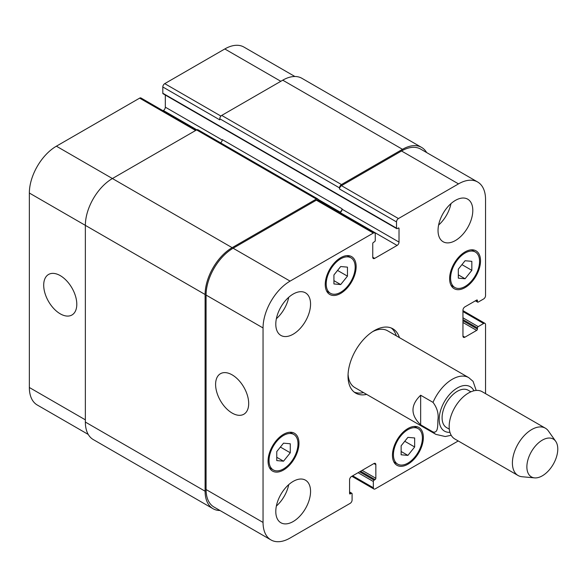 <?xml version="1.0" encoding="UTF-8"?>
<svg xmlns="http://www.w3.org/2000/svg" width="587" height="587" viewBox="0 0 587 587"><rect width="100%" height="100%" fill="white"/><g stroke="black" fill="none" stroke-linecap="round" stroke-linejoin="round"><path stroke-width="0.88" d="M420.652 395.234L433.015 402.366C437.198 407.965 438.819 413.835 437.902 419.984C437.667 424.893 438.35 433.499 433.015 431.959L420.652 424.819L420.652 395.234C410.438 405.096 410.438 414.958 420.652 424.819M476.204 390.436L473.078 381.345M396.335 335.837A37.15 21.448 120 0 0 391.265 328.008M354.247 392.131A37.15 21.448 120 0 0 363.558 392.608M473.085 381.352L468.712 377.624L387.596 330.789A32.777 18.923 120 0 0 372.701 331.611M348.076 374.257A32.777 18.923 120 0 0 354.819 387.567L435.936 434.395L445.239 436.523L451.212 435.29M366.648 394.398A37.15 21.448 -60 0 1 355.722 393.136A37.15 21.448 -60 0 1 355.722 350.241A37.15 21.448 -60 0 1 392.872 328.793A37.15 21.448 -60 0 1 399.424 337.62M470.899 391.815L468.14 390.223A21.58 12.459 120 0 0 457.346 391.294A21.58 12.459 120 0 0 443.251 410.306A21.58 12.459 120 0 0 446.56 427.6L449.319 429.192M555.698 441.314L548.427 431.019A27.318 15.768 120 0 0 545.374 428.194L482.14 391.683A27.318 15.768 120 0 0 468.485 393.033A27.318 15.768 120 0 0 450.64 417.108A27.318 15.768 120 0 0 454.822 438.995L518.057 475.499A27.318 15.768 120 0 0 522.034 476.732L534.581 477.884A21.851 12.613 120 0 0 553.255 464.28A21.851 12.613 120 0 0 555.698 441.314A21.851 12.613 120 0 0 542.329 440.133A21.851 12.613 120 0 0 527.405 461.962A21.851 12.613 120 0 0 534.581 477.884M545.374 428.194A27.318 15.768 120 0 0 531.719 429.545A27.318 15.768 120 0 0 513.874 453.612A27.318 15.768 120 0 0 518.057 475.499M60.256 313.832A23.399 13.508 60 0 1 44.964 293.214A23.399 13.508 60 0 1 48.552 274.467A23.399 13.508 60 0 1 71.952 287.975A23.399 13.508 60 0 1 71.952 314.992A23.399 13.508 60 0 1 60.256 313.832M232.144 413.072A23.399 13.508 60 0 1 216.86 392.454A23.399 13.508 60 0 1 220.448 373.706A23.399 13.508 60 0 1 243.847 387.215A23.399 13.508 60 0 1 243.847 414.231A23.399 13.508 60 0 1 232.144 413.072M196.447 130.013L140.997 98A2.73 1.578 120 0 0 139.633 98.139L56.389 146.192A38.243 22.079 120 0 0 29.35 193.028L29.35 387.501A38.243 22.079 120 0 0 37.267 405.008L88.248 434.439M165.321 95.05L165.321 107.172A2.73 1.578 -60 0 1 163.391 110.51L163.032 110.723M294.901 76.501L243.928 47.07A38.243 22.079 120 0 0 224.806 48.963L164.742 83.64A2.73 1.578 120 0 0 162.812 86.986L162.812 93.23A1.093 0.631 120 0 0 163.039 93.729L396.739 228.651A1.093 0.631 120 0 0 397.282 228.6L398.25 228.042A1.093 0.631 -60 0 1 398.793 227.991A1.093 0.631 -60 0 1 399.021 228.49L399.021 242.093A2.73 1.578 -60 0 1 397.091 245.439L374.682 258.375A2.73 1.578 -60 0 1 373.317 258.507A2.73 1.578 -60 0 1 372.752 257.26L372.752 243.656A1.093 0.631 -60 0 1 373.523 242.314L374.491 241.756A1.093 0.631 120 0 0 375.262 240.421L375.262 234.176A2.73 1.578 120 0 0 374.697 232.929A2.73 1.578 120 0 0 373.332 233.061L290.088 281.122A38.243 22.079 120 0 0 263.049 327.957L263.049 522.43A38.243 22.079 120 0 0 270.967 539.93A38.243 22.079 120 0 0 290.088 538.037L350.153 503.36A2.73 1.578 120 0 0 352.09 500.014L352.09 493.77A1.093 0.631 120 0 0 351.862 493.271A1.093 0.631 120 0 0 351.312 493.322L350.351 493.88A1.093 0.631 -60 0 1 349.801 493.938A1.093 0.631 -60 0 1 349.573 493.44L349.573 479.828A2.73 1.578 -60 0 1 351.51 476.49L373.912 463.554A2.73 1.578 -60 0 1 375.276 463.414A2.73 1.578 -60 0 1 375.841 464.669L375.841 478.273A1.093 0.631 -60 0 1 375.071 479.608L374.102 480.166A1.093 0.631 120 0 0 373.332 481.501L373.332 487.746A2.73 1.578 120 0 0 373.897 489A2.73 1.578 120 0 0 375.262 488.861L458.234 440.962M333.93 274.943L340.695 266.535L347.453 267.136L347.453 276.147L340.695 284.556L333.93 283.954L333.93 274.943M340.695 284.556L333.93 280.659M347.453 276.147L337.554 270.438M458.315 269.147L465.073 260.738L471.831 261.34L471.831 270.35L465.073 278.759L458.315 278.157L458.315 269.147M465.073 278.759L458.315 274.855M471.831 270.35L461.94 264.634M401.141 445.775L407.906 437.366L414.664 437.968L414.664 446.986L407.906 455.395L401.141 454.786L401.141 445.775M407.906 455.395L401.141 451.491M414.664 446.986L404.766 441.27M276.763 451.572L283.521 443.163L290.279 443.765L290.279 452.782L283.521 461.191L276.763 460.59L276.763 451.572M283.521 461.191L276.763 457.288M290.279 452.782L280.388 447.067M450.589 278.113A20.486 11.828 120 0 0 454.83 287.491A20.486 11.828 120 0 0 475.316 275.663A20.486 11.828 120 0 0 475.316 252.006A20.486 11.828 120 0 0 459.533 257.495A20.486 11.828 120 0 0 450.589 278.113M449.62 278.671A21.851 12.613 -60 0 1 459.159 256.68A21.851 12.613 -60 0 1 475.998 250.825A21.851 12.613 -60 0 1 475.998 276.059A21.851 12.613 -60 0 1 454.147 288.672A21.851 12.613 -60 0 1 449.62 278.671M326.203 283.91A20.486 11.828 120 0 0 330.452 293.287A20.486 11.828 120 0 0 350.938 281.459A20.486 11.828 120 0 0 350.931 257.803A20.486 11.828 120 0 0 335.148 263.292A20.486 11.828 120 0 0 326.203 283.91M325.242 284.468A21.851 12.613 -60 0 1 334.781 262.477A21.851 12.613 -60 0 1 351.62 256.622A21.851 12.613 -60 0 1 351.62 281.855A21.851 12.613 -60 0 1 329.769 294.469A21.851 12.613 -60 0 1 325.242 284.468M269.037 460.538A20.486 11.828 120 0 0 273.278 469.916A20.486 11.828 120 0 0 293.764 458.087A20.486 11.828 120 0 0 293.764 434.439A20.486 11.828 120 0 0 277.981 439.927A20.486 11.828 120 0 0 269.037 460.538M268.068 461.096A21.851 12.613 -60 0 1 277.607 439.105A21.851 12.613 -60 0 1 294.447 433.25A21.851 12.613 -60 0 1 294.447 458.484A21.851 12.613 -60 0 1 272.595 471.104A21.851 12.613 -60 0 1 268.068 461.096M393.422 454.742A20.486 11.828 120 0 0 397.663 464.119A20.486 11.828 120 0 0 418.149 452.291A20.486 11.828 120 0 0 418.149 428.635A20.486 11.828 120 0 0 402.359 434.123A20.486 11.828 120 0 0 393.422 454.742M392.454 455.299A21.851 12.613 -60 0 1 401.992 433.309A21.851 12.613 -60 0 1 418.832 427.453A21.851 12.613 -60 0 1 418.832 452.687A21.851 12.613 -60 0 1 396.981 465.3A21.851 12.613 -60 0 1 392.454 455.299M485.544 393.65L485.544 324.611A2.73 1.578 120 0 0 484.979 323.364A2.73 1.578 120 0 0 483.615 323.496L478.207 326.621A1.093 0.631 120 0 0 477.436 327.957L477.436 329.072A1.093 0.631 -60 0 1 476.659 330.408L464.882 337.209A2.73 1.578 -60 0 1 463.517 337.349A2.73 1.578 -60 0 1 462.952 336.094L462.952 310.23A2.73 1.578 -60 0 1 464.882 306.884L476.659 300.082A1.093 0.631 -60 0 1 477.209 300.023A1.093 0.631 -60 0 1 477.436 300.522L477.436 301.637A1.093 0.631 120 0 0 477.664 302.144A1.093 0.631 120 0 0 478.207 302.085L483.615 298.966A2.73 1.578 120 0 0 485.544 295.621L485.544 199.499A38.243 22.079 120 0 0 477.627 181.992A38.243 22.079 120 0 0 458.506 183.885L398.441 218.562A2.73 1.578 120 0 0 396.511 221.908L396.511 228.152A1.093 0.631 120 0 0 396.739 228.651M438.034 230.493A24.581 14.191 -60 0 1 448.762 205.758A24.581 14.191 -60 0 1 467.707 199.169A24.581 14.191 -60 0 1 467.707 227.558A24.581 14.191 -60 0 1 443.126 241.749A24.581 14.191 -60 0 1 438.034 230.493M275.795 324.163A24.581 14.191 -60 0 1 286.529 299.421A24.581 14.191 -60 0 1 305.467 292.84A24.581 14.191 -60 0 1 305.467 321.221A24.581 14.191 -60 0 1 280.887 335.419A24.581 14.191 -60 0 1 275.795 324.163M275.795 511.497A24.581 14.191 -60 0 1 286.529 486.762A24.581 14.191 -60 0 1 305.467 480.173A24.581 14.191 -60 0 1 305.467 508.562A24.581 14.191 -60 0 1 280.887 522.753A24.581 14.191 -60 0 1 275.795 511.497M438.614 225.041A24.581 14.191 120 0 0 450.977 203.616M276.374 318.704A24.581 14.191 120 0 0 288.738 297.286M276.374 506.045A24.581 14.191 120 0 0 288.738 484.62M270.967 539.93L213.991 507.036A38.243 22.079 -60 0 1 206.074 489.536L206.074 295.063A38.243 22.079 -60 0 1 233.112 248.228L316.356 200.167A2.73 1.578 -60 0 1 317.721 200.028L374.697 232.929M402.499 149.318L282.751 80.184A38.243 22.079 120 0 1 301.872 78.291L421.613 147.425A38.243 22.079 -60 0 0 402.499 149.318L341.465 184.553A2.73 1.578 -60 0 0 339.535 187.899L339.535 189.014A2.73 1.578 -60 0 1 341.465 185.668L401.53 150.991A38.243 22.079 -60 0 1 420.652 149.098L477.627 181.992M339.756 212.751L340.115 212.545A2.73 1.578 120 0 0 342.045 209.199L342.045 208.752L222.297 139.618A2.73 1.578 -60 0 1 220.573 142.832M219.993 510.499A38.243 22.079 -60 0 1 213.03 508.709A38.243 22.079 -60 0 1 205.105 491.209L205.105 294.505A38.243 22.079 -60 0 1 232.144 247.67L316.356 199.052A2.73 1.578 -60 0 1 317.721 198.912A2.73 1.578 -60 0 1 318.286 200.167L318.286 200.358M339.367 212.531L340.115 212.098A2.73 1.578 120 0 0 342.045 208.752M421.613 147.425A38.243 22.079 -60 0 1 426.646 152.561M317.721 198.912L197.973 129.778A2.73 1.578 120 0 0 196.608 129.918L112.403 178.536A38.243 22.079 120 0 0 85.357 225.364L85.357 422.068A38.243 22.079 120 0 0 93.282 439.575L213.03 508.709M282.751 80.184L221.717 115.419A2.73 1.578 120 0 0 219.787 118.765L219.787 119.88L162.812 86.986M473.929 390.795A25.674 14.822 120 0 0 457.346 387.948A25.674 14.822 120 0 0 439.59 414.796A25.674 14.822 120 0 0 449.95 432.326M468.712 377.624A32.777 18.923 120 0 0 452.328 379.246A32.777 18.923 120 0 0 433.015 402.366M433.015 431.959A32.777 18.923 120 0 0 435.936 434.395M206.074 489.536L263.049 522.43M373.912 463.554L375.841 464.669M352.662 475.815L373.332 487.746M462.952 311.565L483.615 323.496M462.952 336.094L464.882 337.209M401.53 150.991L458.506 183.885M341.465 185.668L398.441 218.562M339.535 189.014L396.511 221.908M340.115 212.545L397.091 245.439M342.045 209.199L399.021 242.093M372.752 257.26L374.682 258.375M316.356 200.167L373.332 233.061M233.112 248.228L290.088 281.122M206.074 295.063L263.049 327.957M85.357 419.837L29.35 387.501M280.821 81.299L224.806 48.963M220.925 116.079L164.742 83.64M222.268 140.044L165.321 107.172M196.814 129.808L163.391 110.51M195.64 130.475L139.633 98.139M232.144 247.67L56.389 146.192M205.105 294.505L29.35 193.028M316.356 199.052L196.608 129.918M340.115 212.098L318.147 199.419M399.021 228.49L398.25 228.042M396.511 228.152L162.812 93.23M339.535 187.899L219.787 118.765M341.465 184.553L221.717 115.419M477.436 301.637L475.697 300.639M477.436 300.522L476.659 300.082M476.659 330.408L462.952 322.49M477.436 329.072L462.952 320.707M477.436 327.957L462.952 319.592M478.207 326.621L462.952 317.809M373.332 481.501L358.077 472.696M374.102 480.166L359.618 471.801M375.071 479.608L360.587 471.244M375.841 478.273L362.128 470.356M350.351 493.88L349.573 493.44M351.312 493.322L349.573 492.324M85.357 422.068L205.105 491.209M475.316 252.006L471.515 249.813M454.83 287.491L451.029 285.297M350.931 257.803L347.13 255.609M330.452 293.287L326.643 291.093M293.764 434.439L289.963 432.237M273.278 469.916L269.477 467.722M418.149 428.635L414.341 426.441M397.663 464.119L393.862 461.925M373.897 489L351.862 476.277M484.979 323.364L462.952 310.64M475.375 300.823L477.664 302.144M349.573 491.95L351.862 493.271"/></g></svg>
